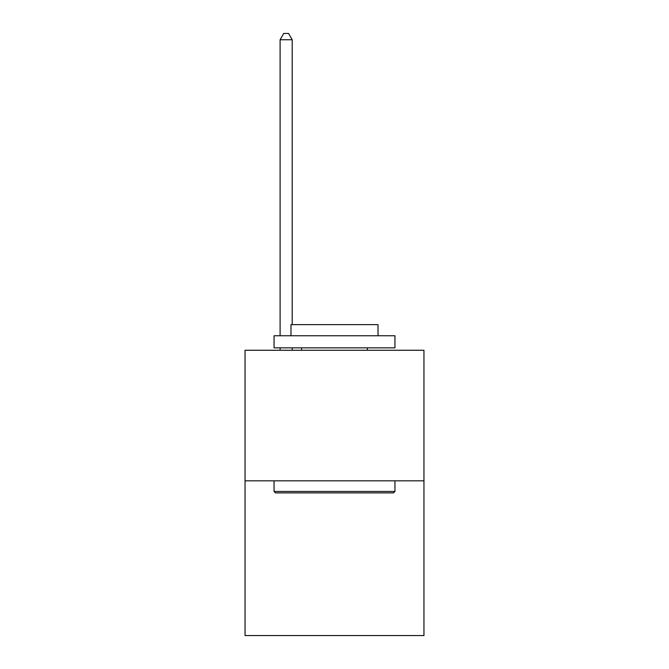 <?xml version="1.0" encoding="UTF-8"?>
<svg xmlns="http://www.w3.org/2000/svg" width="669" height="669" viewBox="0 0 669 669"><rect width="100%" height="100%" fill="white"/><g stroke="black" fill="none" stroke-linecap="round" stroke-linejoin="round"><path stroke-width="1" d="M423.954 480.819L423.954 350.263L245.046 350.263L245.046 635.55L423.954 635.55L423.954 480.819L245.046 480.819M393.489 492.902L275.511 492.902L274.056 491.456L394.944 491.456L393.489 492.902M274.056 335.754L394.944 335.754L394.944 347.847L274.056 347.847L274.056 335.754M378.018 335.754L378.018 324.632L290.982 324.632L290.982 335.754M274.056 480.819L274.056 491.456M394.944 480.819L394.944 491.456M301.619 347.847L301.619 350.263M367.381 347.847L367.381 350.263M292.194 324.632L292.194 39.739L280.102 39.739L280.102 335.754M280.102 347.847L280.102 350.263M292.194 347.847L292.194 350.263M280.102 39.739L283.731 33.45L288.565 33.45L292.194 39.739"/></g></svg>
